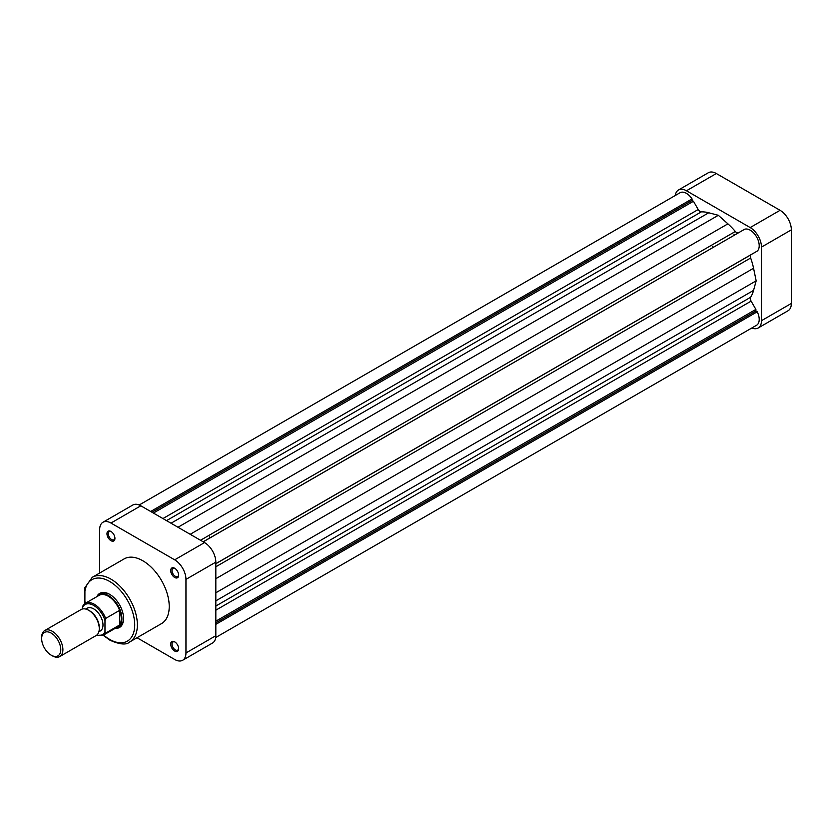 <?xml version="1.0" encoding="UTF-8"?>
<svg xmlns="http://www.w3.org/2000/svg" width="833" height="833" viewBox="0 0 833 833"><rect width="100%" height="100%" fill="white"/><g stroke="black" fill="none" stroke-linecap="round" stroke-linejoin="round"><path stroke-width="1.25" d="M110.956 540.669A5.633 3.249 60 0 1 106.968 533.776A5.633 3.249 60 0 1 110.956 531.475L110.956 531.475A5.633 3.249 60 0 1 114.933 538.368A5.633 3.249 60 0 1 110.956 540.669M111.299 531.693A4.696 2.707 -120 0 0 109.269 531.621A4.696 2.707 -120 0 0 108.55 535.38A4.696 2.707 -120 0 0 111.612 539.524A4.696 2.707 -120 0 0 113.965 539.753A4.696 2.707 -120 0 0 114.923 537.962M174.68 577.467A5.633 3.249 60 0 1 170.692 570.563A5.633 3.249 60 0 1 174.68 568.262L174.68 568.262A5.633 3.249 60 0 1 178.658 575.166A5.633 3.249 60 0 1 174.68 577.467M175.024 568.481A4.696 2.707 -120 0 0 172.993 568.418A4.696 2.707 -120 0 0 172.275 572.177A4.696 2.707 -120 0 0 175.336 576.311A4.696 2.707 -120 0 0 177.689 576.54A4.696 2.707 -120 0 0 178.647 574.749M174.68 651.042A5.633 3.249 60 0 1 170.692 644.148A5.633 3.249 60 0 1 174.68 641.847L174.68 641.847A5.633 3.249 60 0 1 178.658 648.751A5.633 3.249 60 0 1 174.68 651.042M175.024 642.066A4.696 2.707 -120 0 0 172.993 642.004A4.696 2.707 -120 0 0 172.275 645.762A4.696 2.707 -120 0 0 175.336 649.896A4.696 2.707 -120 0 0 177.689 650.125A4.696 2.707 -120 0 0 178.647 648.334M96.815 596.678A19.711 11.381 60 0 1 109.623 594.325L109.623 594.325A19.711 11.381 60 0 1 123.565 618.471A19.711 11.381 60 0 1 115.121 628.384M109.956 594.523A18.774 10.839 -120 0 0 100.897 593.783L99.242 594.741A18.774 10.839 60 0 1 113.705 599.77A18.774 10.839 60 0 1 121.899 618.659A18.774 10.839 60 0 1 118.015 627.259A18.774 10.839 60 0 1 115.693 628.051M210.187 537.722A46.94 27.104 -120 0 0 209.479 536.869M129.636 642.014L161.498 623.615A37.36 21.575 -120 0 0 167.225 593.679A37.36 21.575 -120 0 0 142.818 560.755A37.36 21.575 -120 0 0 124.127 558.901L92.265 577.3A37.36 21.575 60 0 1 110.956 579.143A37.36 21.575 60 0 1 135.363 612.068A37.36 21.575 60 0 1 129.636 642.014C126.387 645.148 119.848 644.555 110.008 640.254L103.177 635.267M110.956 523.041L174.68 559.828L204.543 542.585L140.819 505.798L110.956 523.041A15.962 9.215 -120 0 0 102.969 522.249A15.962 9.215 -120 0 0 99.668 529.559L99.668 573.031M137.029 637.745L174.68 659.476A15.962 9.215 -120 0 0 182.656 660.267A15.962 9.215 -120 0 0 185.957 652.957L215.83 635.714L215.83 562.129L185.957 579.383L185.957 652.957M185.957 579.383A15.962 9.215 -120 0 0 174.68 559.828M102.969 522.249L132.843 505.006A15.962 9.215 60 0 1 140.819 505.798M204.543 542.585A15.962 9.215 60 0 1 215.83 562.129M215.83 635.714A15.962 9.215 60 0 1 212.53 643.024L182.656 660.267M118.015 627.259L119.671 626.301A18.774 10.839 -120 0 0 123.555 618.076M712.642 246.37A46.94 27.104 60 0 1 713.35 247.224M733.883 234.104A46.94 27.104 60 0 1 734.591 234.968A46.94 27.104 60 0 0 733.883 234.104M761.477 247.109A15.962 9.215 -120 0 0 750.189 227.565L686.465 190.767A15.962 9.215 -120 0 0 678.489 189.976L708.362 172.733A15.962 9.215 60 0 1 716.338 173.524L780.063 210.312A15.962 9.215 60 0 1 791.35 229.856L761.477 247.109L761.477 320.695L791.35 303.441L791.35 229.856M791.35 303.441A15.962 9.215 60 0 1 788.049 310.751L758.176 327.994A15.962 9.215 -120 0 0 761.477 320.695M751.814 328.004A15.962 9.215 -120 0 0 758.176 327.994M678.489 189.976A15.962 9.215 -120 0 0 675.303 195.484M41.65 638.63A13.515 7.809 -120 0 0 51.209 655.186A13.515 7.809 -120 0 0 60.767 649.667A13.515 7.809 -120 0 0 51.209 633.111A13.515 7.809 -120 0 0 41.65 638.63L41.65 637.401A15.025 8.674 60 0 1 44.763 630.529A15.025 8.674 60 0 1 56.332 634.548A15.025 8.674 60 0 1 62.892 649.667A15.025 8.674 60 0 1 59.778 656.539A15.025 8.674 60 0 1 52.271 655.8L51.209 655.186M88.652 610.266L89.714 610.881A13.515 7.809 60 0 1 99.273 627.436L99.273 628.665A15.025 8.674 -120 0 0 88.652 610.266A15.025 8.674 -120 0 0 81.134 609.527L44.763 630.529M59.778 656.539L96.159 635.537A15.025 8.674 -120 0 0 99.273 628.665M119.577 625.021A18.305 10.569 -120 0 0 121.243 618.659A18.305 10.569 -120 0 0 119.577 610.381L119.577 625.021L105.645 633.07A18.305 10.569 60 0 1 103.511 635.09L117.453 627.041A18.305 10.569 -120 0 0 119.577 625.021M98.856 631.81L100.262 630.998A13.141 7.591 -120 0 0 102.99 624.989A13.141 7.591 -120 0 0 97.253 611.755A13.141 7.591 -120 0 0 87.121 608.236L85.716 609.048M82.405 609.006L83.071 605.404A18.305 10.569 60 0 1 85.205 603.384A18.305 10.569 60 0 1 105.645 618.43L104.979 620.543L104.979 631.726L105.645 633.07M105.645 618.43L119.577 610.381A18.305 10.569 -120 0 0 99.148 595.335L85.205 603.384L83.071 605.404M97.388 596.345A18.774 10.839 60 0 1 99.242 594.741M139.205 504.996L680.082 192.725A12.672 7.32 60 0 1 692.046 198.91L692.046 200.451L693.452 201.263L698.221 209.52A3.759 2.166 -120 0 0 700.095 211.499A3.759 2.166 -120 0 0 701.334 211.863A51.636 29.811 60 0 1 708.748 212.769L718.327 215.299L727.917 223.848A51.636 29.811 60 0 1 735.331 231.491A3.759 2.166 -120 0 0 736.559 232.553A3.759 2.166 -120 0 0 738.434 232.751M203.158 541.783L743.275 230.033M203.231 541.825L744.619 229.262A12.672 7.32 60 0 1 756.583 236.905A12.672 7.32 60 0 1 757.218 251.087L215.83 563.649M755.885 251.858L215.83 563.733L751.116 254.69A3.759 2.166 -120 0 0 750.648 258.011A51.636 29.811 60 0 1 753.563 268.257L756.166 280.836L753.563 290.394A51.636 29.811 60 0 1 750.648 297.266A3.759 2.166 -120 0 0 751.116 301.14L755.885 309.397L755.885 311.021L757.218 311.792A12.672 7.32 60 0 1 756.583 325.245L215.716 637.516M692.046 198.91L150.658 511.472M692.046 200.451L152.002 512.243M693.452 201.263L153.407 513.055M718.327 215.299L177.991 527.258M756.166 280.836L215.83 592.794M755.885 309.397L215.83 621.189M755.885 311.021L215.83 622.813M757.218 311.792L215.83 624.354M103.573 635.048A35.486 20.492 -120 0 0 109.623 639.39A35.486 20.492 -120 0 0 134.717 624.906A35.486 20.492 -120 0 0 109.623 581.444A35.486 20.492 -120 0 0 85.268 603.342M716.338 173.524L686.465 190.767M750.189 227.565L780.063 210.312M104.979 620.543A17.368 10.027 -120 0 0 93.692 605.435A17.368 10.027 -120 0 0 82.405 607.507M96.774 635.121A17.368 10.027 -120 0 0 104.979 631.726M701.334 211.863L166.527 520.635M698.221 209.52L162.935 518.563M708.748 212.769L171.015 523.228M727.917 223.848L190.195 534.297M735.331 231.491L200.514 540.263M751.116 254.69L215.83 563.733M750.648 258.011L215.83 566.784M753.563 268.257L215.83 578.706M753.563 290.394L215.83 600.853M750.648 297.266L215.83 606.039M751.116 301.14L215.83 610.183M84.883 603.581L84.924 587.598L92.265 577.3M96.389 635.392L103.511 635.09"/></g></svg>
